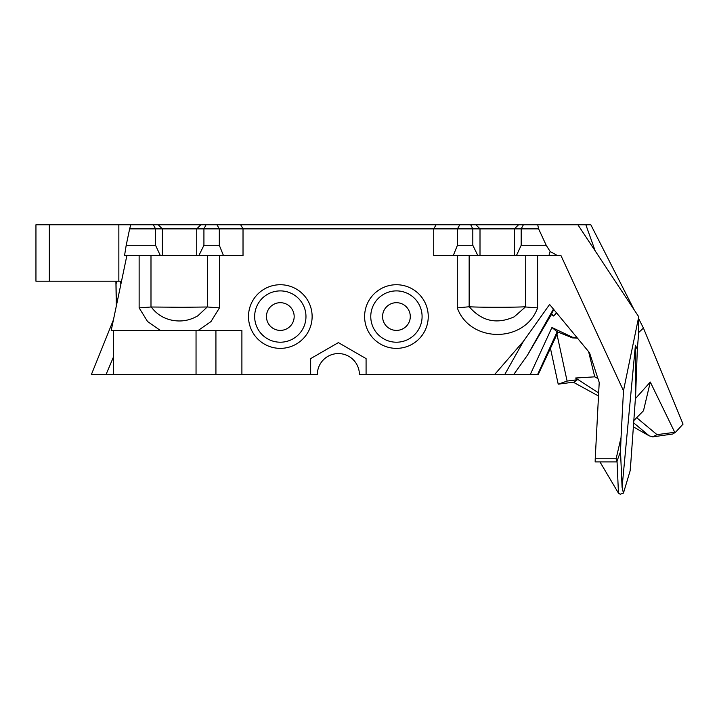 <?xml version="1.0" encoding="UTF-8"?>
<svg xmlns="http://www.w3.org/2000/svg" width="719" height="719" viewBox="0 0 719 719"><rect width="100%" height="100%" fill="white"/><g stroke="black" fill="none" stroke-linecap="round" stroke-linejoin="round"><path stroke-width="1.08" d="M558.007 332.088L538.18 374.608L537.569 374.608L557.18 331.756L551.931 327.505L530.245 374.608L513.663 374.608L527.512 355.123L551.266 314.715L553.693 316.018L551.581 313.574L553.828 309.574M126.877 255.551L111.211 330.479L198.183 330.479L211.018 321.528L219.448 307.885L219.448 255.551M126.202 245.287L124.549 255.551L160.31 255.551L155.556 245.287L126.202 245.287L129.636 228.867L219.313 228.867L219.313 245.287L203.926 245.287L198.893 255.551L223.465 255.551L219.313 245.287M366.079 374.608L366.079 358.61L338.37 342.612L310.662 358.61L310.662 374.608L317.331 374.608A21.04 21.04 0 0 1 338.37 353.568A21.04 21.04 0 0 1 359.41 374.608L494.564 374.608L523.513 341.174L549.604 304.461L589.526 352.741L599.215 382.454L595.224 458.767L616.129 458.767L621.036 437.565L623.481 390.759L560.955 255.551L548.912 255.551L557.414 255.551L550.143 251.506L546.206 245.287L521.185 245.287L521.185 228.867L538.612 228.867L537.713 224.768L130.777 224.768L129.636 228.867M113.557 373.628L112.577 374.608L113.557 374.608L113.557 330.479M139.135 255.551L139.135 307.885L147.566 321.519L160.409 330.479L241.899 330.479L241.899 374.608L310.662 374.608M312.127 316.549A31.816 31.816 0 0 0 264.403 288.993A31.816 31.816 0 0 0 264.403 344.104A31.816 31.816 0 0 0 312.127 316.549M457.293 255.551L457.293 307.885C470.028 343.17 524.78 343.331 537.605 307.885L537.605 255.551M216.949 224.768L219.313 228.867L243.022 228.867L243.022 255.551L223.465 255.551M240.649 224.768L243.022 228.867L521.185 228.867L523.396 224.768M453.276 255.551L477.847 255.551L472.814 245.287L457.428 245.287L453.276 255.551L433.728 255.551L433.728 228.867L436.091 224.768M428.245 316.549A31.816 31.816 0 0 0 380.522 288.993A31.816 31.816 0 0 0 380.522 344.104A31.816 31.816 0 0 0 428.245 316.549M49.341 224.768L49.341 281.21L35.95 281.21L35.95 224.768L139.127 224.768M537.713 224.768L590.829 224.768L634.14 309.808M550.439 348.311L558.205 384.162L567.102 381.079L556.973 334.317M630.752 461.94L630.15 470.765L623.436 493.126L620.173 494.232L618.457 493.126L599.979 461.922M652.735 436.864L672.75 434.015L675.572 432.191L657.013 434.644L652.735 436.864L649.212 435.84L633.322 426.852M633.619 422.835L649.212 435.84M657.013 434.644L636.666 417.685M674.656 432.137L650.3 382.05L643.496 410.738L633.781 420.624M551.266 314.715L551.581 313.574M422.089 316.549A25.659 25.659 0 0 1 383.595 338.775A25.659 25.659 0 0 1 383.595 294.332A25.659 25.659 0 0 1 422.089 316.549M207.584 255.551L207.584 306.995L182.284 307.283L150.99 307.004L150.99 255.551M207.485 306.761L197.914 315.74C189.142 320.926 179.777 322.256 169.828 319.721C162.081 317.618 155.843 313.304 151.098 306.761M525.643 306.761L514.247 316.8C496.721 324.611 481.73 321.258 469.255 306.761C481.362 307.48 513.528 307.435 525.643 306.761L525.751 255.551M469.255 306.752L457.293 307.885M469.156 255.551L469.156 306.995M623.436 493.126L622.088 487.293L620.515 451.712L616.668 461.922L595.161 461.922L595.224 458.767M617.028 460.987L618.457 493.126M305.97 316.549A25.659 25.659 0 0 1 267.486 338.775A25.659 25.659 0 0 1 267.486 294.332A25.659 25.659 0 0 1 305.97 316.549M294.17 316.549A13.859 13.859 0 0 0 273.382 304.55A13.859 13.859 0 0 0 273.382 328.547A13.859 13.859 0 0 0 294.17 316.549M410.288 316.549A13.859 13.859 0 0 0 389.5 304.55A13.859 13.859 0 0 0 389.5 328.547A13.859 13.859 0 0 0 410.288 316.549M557.189 331.756L572.594 337.912L577.474 338.173M550.143 251.506L548.912 255.551L516.431 255.551L521.185 245.287M538.612 228.867L546.206 245.287M518.534 224.768L514.4 228.867L514.4 255.551L516.431 255.551M514.4 255.551L480.004 255.551L480.004 228.867L475.897 224.768M470.684 224.768L472.814 228.867L472.814 245.287M477.847 255.551L480.004 255.551M459.792 224.768L457.428 228.867L457.428 245.287M203.926 245.287L203.926 228.867L206.056 224.768M200.844 224.768L196.736 228.867L196.736 255.551L198.893 255.551M160.31 255.551L196.736 255.551M162.341 255.551L162.341 228.867L158.207 224.768M153.345 224.768L155.556 228.867L155.556 245.287M622.088 487.293L635.416 345.273L635.632 395.207L630.302 470.019M635.632 395.207L637.322 349.371L638.445 335.611L638.742 316.764L577.896 224.768M635.416 345.273L637.322 349.371M638.49 332.699L643.442 328.071L683.05 424.111L675.572 432.191M650.3 382.05L635.38 398.668M553.693 316.018L556.515 312.819M572.594 337.912L572.378 337.202L551.931 327.505M537.569 374.608L530.245 374.608M527.512 355.123L553.423 309.08M115.912 281.21L116.289 306.168M116.002 281.21L116.379 305.773M139.135 307.885L150.99 307.004M219.448 307.885L207.584 306.995M537.605 307.885L525.751 306.995M623.481 390.759L638.742 316.764M621.036 437.565L620.515 451.712M616.668 461.922L616.129 458.767M523.513 341.174L504.702 374.608L513.663 374.608M504.702 374.608L494.564 374.608M576.944 337.526L572.378 337.202M643.442 328.071L638.715 318.778M595.206 250.94L585.85 224.768M117.125 281.21L116.047 283.762M113.431 319.847L91.358 374.608L112.577 374.608M113.557 356.768L106.008 374.608M113.557 374.608L241.899 374.608M598.666 392.969L575.613 378.014L594.739 376.837L597.929 378.527M558.205 384.162L573.969 382.113L577.393 379.731L567.102 381.079M598.505 395.998L573.304 382.202M577.393 379.731L575.613 378.014M588.609 351.645L594.739 376.837M196.044 330.479L196.044 374.608M215.925 330.479L215.925 374.608M118.851 224.768L118.851 281.21L120.298 281.21L120.927 284.023M49.341 281.21L118.851 281.21"/></g></svg>
